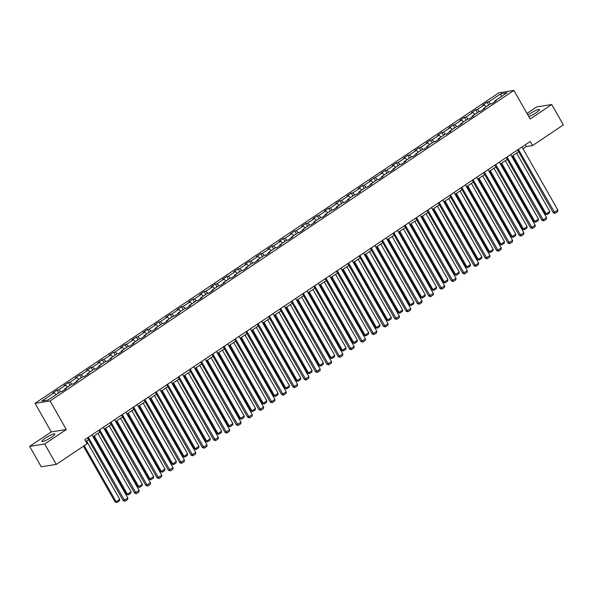 <?xml version="1.0" encoding="UTF-8"?>
<svg xmlns="http://www.w3.org/2000/svg" width="593" height="593" viewBox="0 0 593 593"><rect width="100%" height="100%" fill="white"/><g stroke="black" fill="none" stroke-linecap="round" stroke-linejoin="round"><path stroke-width="0.89" d="M51.576 437.16A7.427 1.23 -29.6 0 0 54.867 433.994A7.427 1.23 -29.6 0 0 45.238 438.16A7.427 1.23 -29.6 0 0 41.955 441.325A7.427 1.23 -29.6 0 0 51.576 437.16M528.793 116.628A7.427 1.23 -29.6 0 0 536.168 112.744A7.427 1.23 -29.6 0 0 539.452 109.579A7.427 1.23 -29.6 0 0 529.831 113.752A7.427 1.23 -29.6 0 0 527.94 115.131M29.65 446.381L44.683 443.994L66.297 429.525L51.265 431.912L29.65 446.381L41.243 466.787L56.276 464.401L87.104 443.764L84.784 439.68L530.201 141.49L532.521 145.574L563.35 124.93L551.757 104.524L536.724 106.91L526.977 113.441M51.265 431.912L35.039 403.336L498.876 92.819L513.909 90.432L50.071 400.95L35.039 403.336M500.915 93.716L488.58 101.974L487.098 102.211L482.746 105.124L484.229 104.887L477.261 109.549L475.779 109.787L471.428 112.7L472.91 112.462L465.95 117.125L464.467 117.362L460.109 120.275L461.591 120.038L454.631 124.7L453.148 124.938L448.797 127.851L450.28 127.614L443.312 132.276L441.829 132.513L437.478 135.426L438.961 135.189L431.993 139.852L430.511 140.089L426.159 143.002L427.642 142.765L420.682 147.427L419.199 147.664L414.848 150.578L416.33 150.34L409.363 155.003L407.88 155.24L403.529 158.153L405.012 157.916L398.044 162.578L396.561 162.816L392.21 165.729L393.693 165.491L386.732 170.154L385.25 170.391L380.891 173.304L382.374 173.067L369.58 180.88L371.062 180.65L364.095 185.312L362.612 185.542L358.261 188.455L359.743 188.226L352.783 192.888L351.293 193.118L346.942 196.031L348.425 195.801L341.464 200.464L339.982 200.693L335.631 203.614L337.113 203.377L330.145 208.039L328.663 208.269L324.312 211.19L325.794 210.952L318.826 215.615L317.344 215.852L312.993 218.765L314.475 218.528L307.515 223.19L306.032 223.428L301.674 226.341L303.156 226.103L296.196 230.766L294.714 231.003L290.362 233.916L291.845 233.679L284.877 238.342L283.395 238.579L279.044 241.492L280.526 241.255L273.566 245.917L272.083 246.154L267.725 249.067L269.207 248.83L262.247 253.493L260.764 253.73L256.413 256.643L257.896 256.406L250.928 261.068L249.445 261.305L245.094 264.219L246.577 263.981L239.609 268.644L238.127 268.881L233.775 271.794L235.258 271.557L228.298 276.219L226.815 276.457L222.464 279.37L223.946 279.133L216.979 283.795L215.496 284.032L211.145 286.945L212.628 286.716L205.66 291.371L204.177 291.608L199.826 294.521L201.309 294.291L194.348 298.954L192.866 299.183L188.507 302.096L189.99 301.867L183.029 306.529L181.547 306.759L177.196 309.672L178.678 309.442L171.711 314.105L170.228 314.334L165.877 317.255L167.359 317.018L160.399 321.68L158.909 321.917L154.558 324.831L156.041 324.593L149.08 329.256L147.598 329.493L143.247 332.406L144.729 332.169L137.761 336.831L136.279 337.069L131.928 339.982L133.41 339.745L126.442 344.407L124.96 344.644L120.609 347.557L122.091 347.32L115.131 351.983L113.648 352.22L109.29 355.133L110.772 354.896L103.812 359.558L102.33 359.795L97.978 362.708L99.461 362.471L92.493 367.134L91.011 367.371L86.66 370.284L88.142 370.047L81.182 374.709L79.699 374.946L75.341 377.86L76.823 377.622L69.863 382.285L68.38 382.522L64.029 385.435L65.512 385.198L58.544 389.86L57.061 390.098L52.71 393.011L54.193 392.774L41.858 401.031L48.033 400.053L60.367 391.795L61.85 391.558L66.201 388.645L64.719 388.882L71.686 384.22L73.169 383.982L77.52 381.069L76.037 381.306L82.998 376.644L84.48 376.407L88.839 373.494L87.356 373.731L94.317 369.068L95.799 368.831L100.15 365.918L98.668 366.155L105.636 361.493L107.118 361.256L111.469 358.342L109.987 358.58L116.954 353.917L118.437 353.68L122.788 350.767L121.306 351.004L128.266 346.342L129.748 346.104L134.107 343.191L132.617 343.429L139.585 338.766L141.067 338.529L145.418 335.616L143.936 335.853L150.904 331.19L152.386 330.953L156.737 328.04L155.255 328.277L162.215 323.615L163.698 323.378L168.056 320.465L166.574 320.694L173.534 316.032L175.017 315.802L179.368 312.889L177.885 313.119L184.853 308.456L186.335 308.227L190.687 305.313L189.204 305.543L196.172 300.881L197.654 300.651L202.005 297.73L200.523 297.968L207.483 293.305L208.966 293.075L213.317 290.155L211.834 290.392L218.802 285.73L220.285 285.492L224.636 282.579L223.153 282.817L230.121 278.154L231.604 277.917L235.955 275.004L234.472 275.241L241.433 270.578L242.915 270.341L247.274 267.428L245.791 267.665L252.751 263.003L254.234 262.766L258.585 259.853L257.103 260.09L264.07 255.427L265.553 255.19L269.904 252.277L268.421 252.514L275.382 247.852L276.864 247.615L281.223 244.701L279.74 244.939L286.701 240.276L288.183 240.039L292.534 237.126L291.052 237.363L298.02 232.701L299.502 232.463L303.853 229.55L302.371 229.787L309.338 225.125L310.821 224.888L315.172 221.975L313.69 222.212L320.65 217.549L322.132 217.312L326.491 214.399L325.001 214.629L331.969 209.974L333.451 209.737L337.802 206.824L336.32 207.053L343.288 202.391L344.77 202.161L349.121 199.248L347.639 199.478L354.599 194.815L356.082 194.586L360.44 191.672L358.958 191.902L365.918 187.24L367.401 187.01L371.752 184.089L370.269 184.327L377.237 179.664L378.719 179.427L383.071 176.514L381.588 176.751L388.556 172.089L390.038 171.851L394.389 168.938L392.907 169.175L399.867 164.513L401.35 164.276L405.701 161.363L404.218 161.6L411.186 156.937L412.669 156.7L417.02 153.787L415.537 154.024L422.505 149.362L423.988 149.125L428.339 146.212L426.856 146.449L433.817 141.786L435.299 141.549L439.658 138.636L438.175 138.873L445.135 134.211L446.618 133.974L450.969 131.06L449.487 131.298L456.454 126.635L457.937 126.398L462.288 123.485L460.805 123.722L467.766 119.06L469.256 118.822L473.607 115.909L472.124 116.146L479.085 111.484L480.567 111.247L484.918 108.334L483.436 108.571L490.404 103.908L491.886 103.671L496.237 100.758L494.755 100.988L507.089 92.738L500.915 93.716L501.255 96.644M64.77 389.608L64.719 388.882M58.544 389.86L60.716 391.743M65.512 385.198L67.565 386.977M76.082 382.033L76.037 381.306M69.863 382.285L72.035 384.168M76.823 377.622L78.884 379.401M87.401 374.457L87.356 373.731M81.182 374.709L83.354 376.592M88.142 370.047L90.195 371.826M98.72 366.882L98.668 366.155M92.493 367.134L94.665 369.009M99.461 362.471L101.514 364.25M110.031 359.306L109.987 358.58M103.812 359.558L105.984 361.433M110.772 354.896L112.833 356.675M121.35 351.731L121.306 351.004M115.131 351.983L117.303 353.858M122.091 347.32L124.152 349.099M132.669 344.155L132.617 343.429M126.442 344.407L128.622 346.282M133.41 339.745L135.463 341.524M143.988 336.572L143.936 335.853M137.761 336.831L139.933 338.707M144.729 332.169L146.782 333.948M155.299 328.996L155.255 328.277M149.08 329.256L151.252 331.131M156.041 324.593L158.101 326.372M166.618 321.421L166.574 320.694M160.399 321.68L162.571 323.556M167.359 317.018L169.413 318.789M177.937 313.845L177.885 313.119M171.711 314.105L173.882 315.98M178.678 309.442L180.732 311.214M189.249 306.27L189.204 305.543M183.029 306.529L185.201 308.404M189.99 301.867L192.05 303.638M200.567 298.694L200.523 297.968M194.348 298.954L196.52 300.829M201.309 294.291L203.369 296.063M211.886 291.119L211.834 290.392M205.66 291.371L207.832 293.253M212.628 286.716L214.681 288.487M223.198 283.543L223.153 282.817M216.979 283.795L219.151 285.678M223.946 279.133L226 280.912M234.517 275.967L234.472 275.241M228.298 276.219L230.469 278.102M235.258 271.557L237.319 273.336M245.836 268.392L245.791 267.665M239.609 268.644L241.788 270.527M246.577 263.981L248.63 265.76M257.154 260.816L257.103 260.09M250.928 261.068L253.1 262.944M257.896 256.406L259.949 258.185M268.466 253.241L268.421 252.514M262.247 253.493L264.419 255.368M269.207 248.83L271.268 250.609M279.785 245.665L279.74 244.939M273.566 245.917L275.738 247.792M280.526 241.255L282.579 243.034M291.104 238.089L291.052 237.363M284.877 238.342L287.049 240.217M291.845 233.679L293.898 235.458M302.415 230.514L302.371 229.787M296.196 230.766L298.368 232.641M303.156 226.103L305.217 227.882M313.734 222.931L313.69 222.212M307.515 223.19L309.687 225.066M314.475 218.528L316.536 220.307M325.053 215.355L325.001 214.629M318.826 215.615L321.006 217.49M325.794 210.952L327.847 212.731M336.372 207.78L336.32 207.053M330.145 208.039L332.317 209.915M337.113 203.377L339.166 205.148M347.683 200.204L347.639 199.478M341.464 200.464L343.636 202.339M348.425 195.801L350.485 197.573M359.002 192.629L358.958 191.902M352.783 192.888L354.955 194.763M359.743 188.226L361.797 189.997M370.321 185.053L370.269 184.327M364.095 185.312L366.266 187.188M371.062 180.65L373.116 182.422M381.633 177.477L381.588 176.751M375.413 177.73L377.585 179.612M382.374 173.067L384.434 174.846M392.951 169.902L392.907 169.175M386.732 170.154L388.904 172.037M393.693 165.491L395.753 167.27M404.27 162.326L404.218 161.6M398.044 162.578L400.216 164.461M405.012 157.916L407.065 159.695M415.589 154.751L415.537 154.024M409.363 155.003L411.535 156.886M416.33 150.34L418.384 152.119M426.901 147.175L426.856 146.449M420.682 147.427L422.853 149.303M427.642 142.765L429.703 144.544M438.22 139.6L438.175 138.873M431.993 139.852L434.172 141.727M438.961 135.189L441.014 136.968M449.538 132.024L449.487 131.298M443.312 132.276L445.484 134.151M450.28 127.614L452.333 129.393M460.85 124.448L460.805 123.722M454.631 124.7L456.803 126.576M461.591 120.038L463.652 121.817M472.169 116.865L472.124 116.146M465.95 117.125L468.122 119M472.91 112.462L474.963 114.241M483.488 109.29L483.436 108.571M477.261 109.549L479.433 111.425M484.229 104.887L486.282 106.666M494.799 101.714L494.755 100.988M488.58 101.974L490.752 103.849M44.683 443.994L56.276 464.401M66.297 429.525L50.071 400.95M513.909 90.432L530.142 119L551.757 104.524M523.033 148.813L526.428 146.545L532.521 145.574M85.822 441.503L88.572 439.665M93.005 436.7L99.891 432.089M104.316 429.124L111.202 424.514M115.635 421.549L122.521 416.938M126.954 413.973L133.84 409.363M138.265 406.398L145.159 401.787M149.584 398.822L156.47 394.212M160.903 391.247L167.789 386.636M172.215 383.671L179.108 379.06M183.533 376.095L190.42 371.485M194.852 368.52L201.739 363.909M206.171 360.944L213.057 356.326M217.483 353.361L224.369 348.751M228.802 345.786L235.688 341.175M240.121 338.21L247.007 333.6M251.432 330.635L258.326 326.024M262.751 323.059L269.637 318.448M274.07 315.483L280.956 310.873M285.389 307.908L292.275 303.297M296.7 300.332L303.586 295.722M308.019 292.757L314.905 288.146M319.338 285.181L326.224 280.571M330.649 277.606L337.543 272.995M341.968 270.03L348.854 265.419M353.287 262.454L360.173 257.844M364.599 254.879L371.492 250.268M375.918 247.296L382.804 242.685M387.236 239.72L394.123 235.11M398.555 232.145L405.442 227.534M409.867 224.569L416.753 219.959M421.186 216.994L428.072 212.383M432.505 209.418L439.391 204.807M443.816 201.842L450.71 197.232M455.135 194.267L462.021 189.656M466.454 186.691L473.34 182.081M477.773 179.116L484.659 174.505M489.084 171.54L495.97 166.929M500.403 163.964L507.289 159.354M511.722 156.389L518.608 151.778M54.193 392.774L56.246 394.553M525.391 144.714L526.428 146.545M487.098 102.211L488.706 105.043M475.779 109.787L477.387 112.618M464.467 117.362L466.076 120.194M453.148 124.938L454.757 127.769M441.829 132.513L443.438 135.345M430.511 140.089L432.127 142.92M419.199 147.664L420.808 150.496M407.88 155.24L409.489 158.072M396.561 162.816L398.17 165.647M385.25 170.391L386.858 173.223M373.931 177.967L375.539 180.798M362.612 185.542L364.221 188.374M351.293 193.118L352.909 195.957M339.982 200.693L341.59 203.532M328.663 208.269L330.271 211.108M317.344 215.852L318.952 218.684M306.032 223.428L307.641 226.259M294.714 231.003L296.322 233.835M283.395 238.579L285.003 241.41M272.083 246.154L273.692 248.986M260.764 253.73L262.373 256.561M249.445 261.305L251.054 264.137M238.127 268.881L239.742 271.713M226.815 276.457L228.424 279.288M215.496 284.032L217.105 286.864M204.177 291.608L205.786 294.439M192.866 299.183L194.474 302.022M181.547 306.759L183.155 309.598M170.228 314.334L171.837 317.173M158.909 321.917L160.525 324.749M147.598 329.493L149.206 332.325M136.279 337.069L137.887 339.9M124.96 344.644L126.568 347.476M113.648 352.22L115.257 355.051M102.33 359.795L103.938 362.627M91.011 367.371L92.619 370.202M79.699 374.946L81.308 377.778M68.38 382.522L69.989 385.354M57.061 390.098L58.67 392.929M521.996 146.982L557.88 210.152L553.239 212.739L555.1 213.324L518.371 149.414M517.57 149.947L553.239 212.739M557.88 210.152L557.635 211.627L555.1 213.324M512.189 156.07L545.115 214.029L546.131 213.873L512.989 155.536M516.622 153.105L549.755 211.442L549.511 212.917L546.976 214.614L545.115 214.029M546.976 214.614L546.131 213.873L549.755 211.442M510.684 154.558L546.568 217.727L541.92 220.314L543.781 220.9L507.052 156.989M506.252 157.523L541.92 220.314M546.568 217.727L546.323 219.202L543.781 220.9M499.365 162.134L535.249 225.303L530.609 227.89L532.462 228.475L495.741 164.565M494.933 165.099L530.609 227.89M535.249 225.303L535.005 226.778L532.462 228.475M500.87 163.646L533.796 221.604L534.812 221.448L501.678 163.112M505.303 160.681L538.444 219.017L538.192 220.492L535.657 222.19L533.796 221.604M535.657 222.19L534.812 221.448L538.444 219.017M489.559 171.221L522.477 229.18L523.5 229.024L490.359 170.688M493.984 168.256L527.125 226.593L526.88 228.068L524.338 229.765L522.477 229.18M524.338 229.765L523.5 229.024L527.125 226.593M488.046 169.709L523.93 232.879L519.29 235.465L521.151 236.051L484.422 172.14M483.621 172.674L519.29 235.465M523.93 232.879L523.686 234.354L521.151 236.051M476.735 177.285L512.619 240.454L507.971 243.048L509.832 243.627L473.103 179.716M472.302 180.25L507.971 243.048M512.619 240.454L512.367 241.929L509.832 243.627M465.416 184.86L501.3 248.03L496.66 250.624L498.513 251.202L461.784 187.292M460.983 187.833L496.66 250.624M501.3 248.03L501.055 249.505L498.513 251.202M478.24 178.797L511.166 236.763L512.182 236.6L479.04 178.263M482.665 175.832L515.806 234.168L515.562 235.643L513.019 237.341L511.166 236.763M513.019 237.341L512.182 236.6L515.806 234.168M466.921 186.38L499.847 244.338L500.863 244.175L467.721 185.839M471.353 183.407L504.487 241.744L504.243 243.219L501.708 244.916L499.847 244.338M501.708 244.916L500.863 244.175L504.487 241.744M455.609 193.955L488.528 251.914L489.544 251.751L456.41 193.414M460.035 190.99L493.176 249.319L492.931 250.795L490.389 252.492L488.528 251.914M490.389 252.492L489.544 251.751L493.176 249.319M444.29 201.531L477.217 259.489L478.232 259.326L445.091 200.99M448.716 198.566L481.857 256.895L481.612 258.37L479.07 260.075L477.217 259.489M479.07 260.075L478.232 259.326L481.857 256.895M432.972 209.107L465.898 267.065L466.913 266.902L433.772 208.566M437.404 206.142L470.538 264.471L470.293 265.946L467.758 267.651L465.898 267.065M467.758 267.651L466.913 266.902L470.538 264.471M421.653 216.682L454.579 274.641L455.594 274.477L422.461 216.141M426.085 213.717L459.227 272.054L458.975 273.521L456.44 275.226L454.579 274.641M456.44 275.226L455.594 274.477L459.227 272.054M410.341 224.258L443.267 282.216L444.283 282.053L411.142 223.717M414.766 221.293L447.908 279.629L447.663 281.097L445.121 282.802L443.267 282.216M445.121 282.802L444.283 282.053L447.908 279.629M399.022 231.833L431.949 289.792L432.964 289.629L399.823 231.292M403.455 228.868L436.589 287.205L436.344 288.672L433.802 290.377L431.949 289.792M433.802 290.377L432.964 289.629L436.589 287.205M387.703 239.409L420.63 297.367L421.645 297.204L388.504 238.875M392.136 236.444L425.27 294.78L425.025 296.255L422.49 297.953L420.63 297.367M422.49 297.953L421.645 297.204L425.27 294.78M376.392 246.984L409.311 304.943L410.326 304.78L377.192 246.451M380.817 244.019L413.958 302.356L413.714 303.831L411.171 305.528L409.311 304.943M411.171 305.528L410.326 304.78L413.958 302.356M365.073 254.56L397.999 312.518L399.015 312.355L365.874 254.026M369.498 251.595L402.64 309.931L402.395 311.407L399.852 313.104L397.999 312.518M399.852 313.104L399.015 312.355L402.64 309.931M353.754 262.136L386.68 320.094L387.696 319.938L354.555 261.602M358.187 259.171L391.321 317.507L391.076 318.982L388.541 320.68L386.68 320.094M388.541 320.68L387.696 319.938L391.321 317.507M342.435 269.711L375.362 327.67L376.377 327.514L343.243 269.178M346.868 266.746L380.009 325.083L379.757 326.558L377.222 328.255L375.362 327.67M377.222 328.255L376.377 327.514L380.009 325.083M331.124 277.287L364.05 335.245L365.066 335.089L331.924 276.753M335.549 274.322L368.69 332.658L368.446 334.133L365.903 335.831L364.05 335.245M365.903 335.831L365.066 335.089L368.69 332.658M319.805 284.862L352.731 342.821L353.747 342.665L320.605 284.329M324.238 281.897L357.371 340.234L357.127 341.709L354.592 343.406L352.731 342.821M354.592 343.406L353.747 342.665L357.371 340.234M308.486 292.438L341.412 350.404L342.428 350.241L309.294 291.904M312.919 289.473L346.06 347.809L345.808 349.284L343.273 350.982L341.412 350.404M343.273 350.982L342.428 350.241L346.06 347.809M297.175 300.021L330.093 357.979L331.109 357.816L297.975 299.48M301.6 297.056L334.741 355.385L334.496 356.86L331.954 358.557L330.093 357.979M331.954 358.557L331.109 357.816L334.741 355.385M285.856 307.597L318.782 365.555L319.797 365.392L286.656 307.055M290.281 304.632L323.422 362.96L323.178 364.436L320.635 366.133L318.782 365.555M320.635 366.133L319.797 365.392L323.422 362.96M274.537 315.172L307.463 373.13L308.479 372.967L275.337 314.631M278.969 312.207L312.103 370.536L311.859 372.011L309.324 373.716L307.463 373.13M309.324 373.716L308.479 372.967L312.103 370.536M454.097 192.443L489.981 255.605L485.341 258.2L487.194 258.778L450.472 194.867M449.672 195.408L485.341 258.2M489.981 255.605L489.736 257.08L487.194 258.778M442.778 200.019L478.662 263.181L474.022 265.775L475.882 266.361L439.154 202.443M438.353 202.984L474.022 265.775M478.662 263.181L478.418 264.656L475.882 266.361M431.467 207.594L467.351 270.756L462.703 273.351L464.564 273.936L427.835 210.018M427.034 210.559L462.703 273.351M467.351 270.756L467.106 272.231L464.564 273.936M420.148 215.17L456.032 278.339L451.392 280.926L453.245 281.512L416.523 217.594M415.715 218.135L451.392 280.926M456.032 278.339L455.787 279.807L453.245 281.512M408.829 222.746L444.713 285.915L440.073 288.502L441.933 289.087L405.204 225.17M404.404 225.711L440.073 288.502M444.713 285.915L444.468 287.383L441.933 289.087M397.518 230.321L433.401 293.491L428.754 296.077L430.614 296.663L393.885 232.745M393.085 233.286L428.754 296.077M433.401 293.491L433.149 294.958L430.614 296.663M386.199 237.897L422.083 301.066L417.442 303.653L419.295 304.239L382.574 240.328M381.766 240.862L417.442 303.653M422.083 301.066L421.838 302.541L419.295 304.239M374.88 245.472L410.764 308.642L406.123 311.229L407.977 311.814L371.255 247.904M370.455 248.437L406.123 311.229M410.764 308.642L410.519 310.117L407.977 311.814M363.561 253.048L399.452 316.217L394.805 318.804L396.665 319.39L359.936 255.479M359.136 256.013L394.805 318.804M399.452 316.217L399.2 317.692L396.665 319.39M352.249 260.623L388.133 323.793L383.486 326.38L385.346 326.965L348.617 263.055M347.817 263.589L383.486 326.38M388.133 323.793L387.889 325.268L385.346 326.965M340.931 268.199L376.814 331.368L372.174 333.955L374.027 334.541L337.306 270.63M336.505 271.164L372.174 333.955M376.814 331.368L376.57 332.843L374.027 334.541M329.612 275.775L365.496 338.944L360.855 341.531L362.716 342.117L325.987 278.206M325.186 278.74L360.855 341.531M365.496 338.944L365.251 340.419L362.716 342.117M318.3 283.35L354.184 346.52L349.536 349.107L351.397 349.692L314.668 285.782M313.867 286.315L349.536 349.107M354.184 346.52L353.932 347.995L351.397 349.692M306.981 290.926L342.865 354.095L338.225 356.689L340.078 357.268L303.357 293.357M302.549 293.891L338.225 356.689M342.865 354.095L342.621 355.57L340.078 357.268M295.662 298.501L331.546 361.671L326.906 364.265L328.767 364.843L292.038 300.933M291.237 301.474L326.906 364.265M331.546 361.671L331.302 363.146L328.767 364.843M284.351 306.084L320.235 369.246L315.587 371.841L317.448 372.419L280.719 308.508M279.918 309.049L315.587 371.841M320.235 369.246L319.983 370.721L317.448 372.419M273.032 313.66L308.916 376.822L304.276 379.416L306.129 380.002L269.4 316.084M268.599 316.625L304.276 379.416M308.916 376.822L308.671 378.297L306.129 380.002M261.713 321.236L297.597 384.397L292.957 386.992L294.81 387.577L258.088 323.659M257.288 324.201L292.957 386.992M297.597 384.397L297.352 385.873L294.81 387.577M250.394 328.811L286.278 391.98L281.638 394.567L283.498 395.153L246.77 331.235M245.969 331.776L281.638 394.567M286.278 391.98L286.034 393.448L283.498 395.153M239.083 336.387L274.967 399.556L270.319 402.143L272.18 402.729L235.451 338.811M234.65 339.352L270.319 402.143M274.967 399.556L274.722 401.024L272.18 402.729M263.225 322.748L296.144 380.706L297.16 380.543L264.026 322.207M267.651 319.783L300.792 378.112L300.547 379.587L298.005 381.292L296.144 380.706M298.005 381.292L297.16 380.543L300.792 378.112M251.906 330.323L284.833 388.282L285.848 388.118L252.707 329.782M256.332 327.358L289.473 385.695L289.228 387.162L286.686 388.867L284.833 388.282M286.686 388.867L285.848 388.118L289.473 385.695M240.588 337.899L273.514 395.857L274.529 395.694L241.388 337.358M245.02 334.934L278.154 393.27L277.909 394.738L275.374 396.443L273.514 395.857M275.374 396.443L274.529 395.694L278.154 393.27M229.269 345.474L262.195 403.433L263.21 403.27L230.077 344.933M233.701 342.509L266.843 400.846L266.591 402.321L264.055 404.018L262.195 403.433M264.055 404.018L263.21 403.27L266.843 400.846M227.764 343.962L263.648 407.132L259.008 409.719L260.861 410.304L224.139 346.386M223.331 346.927L259.008 409.719M263.648 407.132L263.403 408.599L260.861 410.304M216.445 351.538L252.329 414.707L247.689 417.294L249.549 417.88L212.82 353.969M212.02 354.503L247.689 417.294M252.329 414.707L252.084 416.182L249.549 417.88M205.134 359.113L241.017 422.283L236.37 424.87L238.23 425.455L201.501 361.545M200.701 362.078L236.37 424.87M241.017 422.283L240.765 423.758L238.23 425.455M193.815 366.689L229.699 429.858L225.058 432.445L226.911 433.031L190.19 369.12M189.382 369.654L225.058 432.445M229.699 429.858L229.454 431.333L226.911 433.031M182.496 374.265L218.38 437.434L213.739 440.021L215.593 440.606L178.871 376.696M178.07 377.23L213.739 440.021M218.38 437.434L218.135 438.909L215.593 440.606M171.177 381.84L207.061 445.009L202.421 447.596L204.281 448.182L167.552 384.271M166.752 384.805L202.421 447.596M207.061 445.009L206.816 446.485L204.281 448.182M159.865 389.416L195.749 452.585L191.102 455.172L192.962 455.758L156.233 391.847M155.433 392.381L191.102 455.172M195.749 452.585L195.505 454.06L192.962 455.758M148.547 396.991L184.43 460.161L179.79 462.748L181.643 463.333L144.922 399.423M144.114 399.956L179.79 462.748M184.43 460.161L184.186 461.636L181.643 463.333M217.957 353.05L250.883 411.008L251.899 410.845L218.758 352.516M222.382 350.085L255.524 408.421L255.279 409.896L252.737 411.594L250.883 411.008M252.737 411.594L251.899 410.845L255.524 408.421M206.638 360.626L239.565 418.584L240.58 418.421L207.439 360.092M211.071 357.661L244.205 415.997L243.96 417.472L241.418 419.169L239.565 418.584M241.418 419.169L240.58 418.421L244.205 415.997M195.319 368.201L228.246 426.159L229.261 425.996L196.12 367.667M199.752 365.236L232.886 423.572L232.641 425.048L230.106 426.745L228.246 426.159M230.106 426.745L229.261 425.996L232.886 423.572M184.008 375.777L216.927 433.735L217.942 433.579L184.808 375.243M188.433 372.812L221.574 431.148L221.33 432.623L218.787 434.321L216.927 433.735M218.787 434.321L217.942 433.579L221.574 431.148M172.689 383.352L205.615 441.311L206.631 441.155L173.49 382.819M177.114 380.387L210.256 438.724L210.011 440.199L207.468 441.896L205.615 441.311M207.468 441.896L206.631 441.155L210.256 438.724M161.37 390.928L194.296 448.886L195.312 448.731L162.171 390.394M165.803 387.963L198.937 446.299L198.692 447.774L196.157 449.472L194.296 448.886M196.157 449.472L195.312 448.731L198.937 446.299M150.051 398.503L182.978 456.469L183.993 456.306L150.859 397.97M154.484 395.538L187.625 453.875L187.373 455.35L184.838 457.047L182.978 456.469M184.838 457.047L183.993 456.306L187.625 453.875M138.74 406.079L171.666 464.045L172.682 463.882L139.54 405.545M143.165 403.114L176.306 461.45L176.062 462.925L173.519 464.623L171.666 464.045M173.519 464.623L172.682 463.882L176.306 461.45M137.228 404.567L173.112 467.736L168.471 470.331L170.332 470.909L133.603 406.998M132.802 407.532L168.471 470.331M173.112 467.736L172.867 469.211L170.332 470.909M127.421 413.662L160.347 471.62L161.363 471.457L128.221 413.121M131.854 410.697L164.987 469.026L164.743 470.501L162.208 472.198L160.347 471.62M162.208 472.198L161.363 471.457L164.987 469.026M125.916 412.15L161.8 475.312L157.152 477.906L159.013 478.484L122.284 414.574M121.483 415.115L157.152 477.906M161.8 475.312L161.548 476.787L159.013 478.484M116.102 421.238L149.028 479.196L150.044 479.033L116.91 420.696M120.535 418.273L153.676 476.602L153.424 478.077L150.889 479.781L149.028 479.196M150.889 479.781L150.044 479.033L153.676 476.602M114.597 419.725L150.481 482.887L145.841 485.482L147.694 486.06L110.973 422.149M110.165 422.69L145.841 485.482M150.481 482.887L150.237 484.362L147.694 486.06M104.791 428.813L137.709 486.771L138.725 486.608L105.591 428.272M109.216 425.848L142.357 484.177L142.112 485.652L139.57 487.357L137.709 486.771M139.57 487.357L138.725 486.608L142.357 484.177M103.278 427.301L139.162 490.463L134.522 493.057L136.383 493.643L99.654 429.725M98.853 430.266L134.522 493.057M139.162 490.463L138.918 491.938L136.383 493.643M93.472 436.389L126.398 494.347L127.413 494.184L94.272 435.848M97.897 433.424L131.038 491.76L130.794 493.228L128.251 494.933L126.398 494.347M128.251 494.933L127.413 494.184L131.038 491.76M91.967 434.877L127.851 498.038L123.203 500.633L125.064 501.218L88.335 437.3M87.534 437.842L123.203 500.633M127.851 498.038L127.599 499.514L125.064 501.218M83.435 446.218L115.079 501.923L116.095 501.76L84.236 445.684M86.585 440.999L119.719 499.336L119.475 500.803L116.94 502.508L115.079 501.923M116.94 502.508L116.095 501.76L119.719 499.336"/></g></svg>
